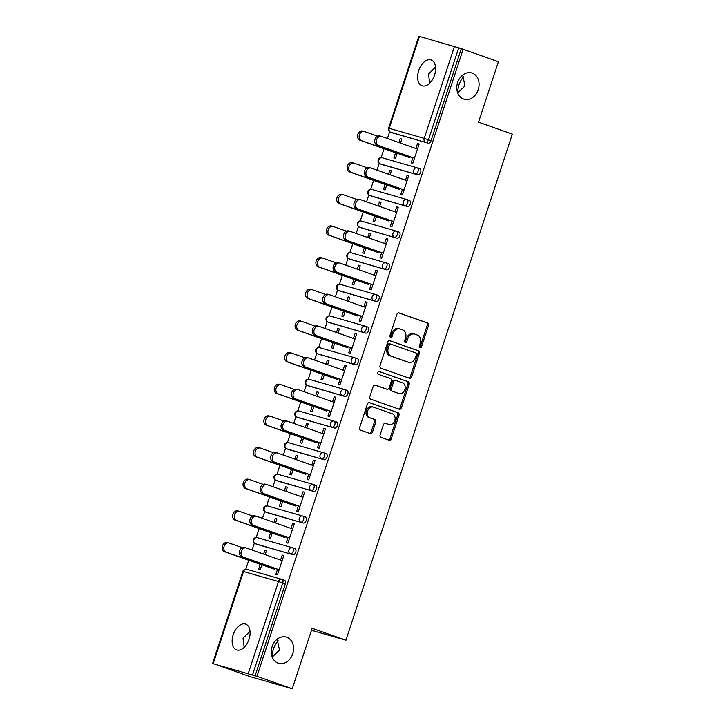 <?xml version="1.0" encoding="UTF-8"?>
<svg xmlns="http://www.w3.org/2000/svg" width="725" height="725" viewBox="0 0 725 725"><rect width="100%" height="100%" fill="white"/><g stroke="black" fill="none" stroke-linecap="round" stroke-linejoin="round"><path stroke-width="1.09" d="M463.656 99.062A13.675 10.92 -74 0 1 457.52 82.75A13.675 10.92 -74 0 1 471.703 72.935A13.675 10.92 -74 0 1 472.192 73.089A13.675 10.92 -74 0 1 478.328 89.402A13.675 10.92 -74 0 1 464.145 99.216A13.675 10.92 -74 0 1 463.656 99.062M429.68 83.203L428.511 74.068L435.507 67.108M278.183 663.185A13.675 10.92 -74 0 1 272.047 646.872A13.675 10.92 -74 0 1 286.23 637.058A13.675 10.92 -74 0 1 286.719 637.212A13.675 10.92 -74 0 1 292.855 653.524A13.675 10.92 -74 0 1 278.672 663.339A13.675 10.92 -74 0 1 278.183 663.185M244.207 647.325L243.038 638.19L250.034 631.23M419.974 347.701A1.468 1.169 106 0 0 421.533 346.695L428.493 325.534A2.093 1.677 106 0 0 427.569 322.978L399.112 312.946A2.093 1.677 106 0 0 396.874 314.378L389.923 335.548A1.468 1.169 106 0 0 392.134 336.327L393.032 333.591A6.715 5.365 106 0 1 399.946 328.923A6.715 5.365 106 0 1 400.191 328.996L402.556 329.83A6.715 5.365 106 0 1 405.52 337.986L404.623 340.732A1.468 1.169 106 0 0 406.834 341.511L407.731 338.774A6.715 5.365 106 0 1 414.646 334.107A6.715 5.365 106 0 1 414.89 334.18L417.256 335.013A6.715 5.365 106 0 1 420.219 343.17L419.322 345.916A1.468 1.169 106 0 0 419.974 347.701M419.476 347.302A1.468 1.169 106 0 0 420.301 346.342L427.261 325.172A2.093 1.677 106 0 0 426.336 322.625L398.668 312.874M390.068 336.935A1.468 1.169 106 0 0 390.893 335.974L391.799 333.228L393.032 333.591M404.767 342.118A1.468 1.169 106 0 0 405.601 341.158L406.498 338.412L407.731 338.774M272.237 657.067L279.469 650.017L277.195 639.151M278.3 640.882A13.675 8.22 -70.6 0 0 273.479 648.929A13.675 8.22 -70.6 0 0 272.473 656.977M457.711 92.945L464.942 85.885L462.668 75.028M463.773 76.759A13.675 8.22 -70.6 0 0 458.952 84.807A13.675 8.22 -70.6 0 0 457.946 92.854M249.028 639.278A13.675 8.22 -70.6 0 0 245.666 624.107A13.675 8.22 -70.6 0 0 233.214 634.728A13.675 8.22 -70.6 0 0 236.577 649.899A13.675 8.22 -70.6 0 0 249.028 639.278M434.511 75.155A13.675 8.22 -70.6 0 0 431.148 59.985A13.675 8.22 -70.6 0 0 418.688 70.606A13.675 8.22 -70.6 0 0 422.05 85.777A13.675 8.22 -70.6 0 0 434.511 75.155M380.118 434.837A2.093 1.677 106 0 0 381.042 437.383L389.026 440.202A2.093 1.677 106 0 0 391.264 438.761L398.995 415.262A2.093 1.677 106 0 0 398.07 412.715L369.614 402.683A2.093 1.677 106 0 0 367.376 404.115L359.645 427.614A2.093 1.677 106 0 0 360.57 430.17L370.212 433.568A2.093 1.677 106 0 0 372.451 432.127L375.758 422.077A2.093 1.677 106 0 0 374.834 419.521L370.049 417.836A5.61 4.477 106 0 1 367.539 411.147A5.61 4.477 106 0 1 373.357 407.115A5.61 4.477 106 0 1 373.556 407.178L392.288 413.785A5.61 4.477 106 0 1 394.808 420.482A5.61 4.477 106 0 1 388.99 424.506A5.61 4.477 106 0 1 388.781 424.442L385.664 423.346A2.093 1.677 106 0 0 383.425 424.778L380.118 434.837M463.13 49.282L498.401 61.725L478.518 122.19L512.339 134.116L345.943 640.202L312.122 628.276L292.238 688.75L256.967 676.316L463.13 49.282L458.698 47.841L428.475 139.762L431.049 140.677L461.272 48.747M409.398 378.251A2.093 1.677 106 0 0 411.628 376.819L419.358 353.32A2.093 1.677 106 0 0 418.434 350.764L389.978 340.732A2.093 1.677 106 0 0 387.739 342.164L380.018 365.672A2.093 1.677 106 0 0 380.942 368.218L409.398 378.251M409.172 384.286L401.451 407.794A2.093 1.677 106 0 1 399.212 409.226L370.756 399.194A2.093 1.677 106 0 1 369.832 396.647L373.139 386.588A2.093 1.677 106 0 1 375.378 385.147L386.914 389.216A2.093 1.677 106 0 0 389.153 387.784L391.346 381.114A2.093 1.677 106 0 0 390.422 378.568L378.405 374.327A1.468 1.169 106 0 1 379.32 371.535L408.248 381.74A2.093 1.677 106 0 1 409.172 384.286L407.939 383.933L400.209 407.432L401.451 407.794M311.46 630.288L345.943 640.202M419.449 36.395L389.225 128.325L388.6 128.171L418.823 36.25L458.698 47.841M292.238 688.75L249.844 676.561L214.609 664.018M256.967 676.316L214.573 664.127M245.802 569.152L248.729 560.253M252.092 550.021L254.33 543.206M256.206 537.497L259.133 528.597M262.495 518.366L264.743 511.542M266.619 505.842L269.546 496.933M272.908 486.711L275.147 479.887M277.022 474.186L279.95 465.278M283.312 455.055L285.559 448.231M287.435 442.531L290.362 433.623M293.725 423.4L295.963 416.576M297.839 410.876L300.766 401.967M304.128 391.745L306.376 384.921M308.252 379.22L311.179 370.312M314.541 360.089L316.78 353.265M318.656 347.565L321.583 338.657M324.945 328.434L327.192 321.61M329.068 315.91L331.996 307.001M335.358 296.779L337.596 289.955M339.472 284.254L342.399 275.346M345.762 265.123L348.009 258.299M349.876 252.599L352.812 243.691M356.174 233.468L358.413 226.644M360.289 220.944L363.216 212.035M366.578 201.813L368.817 194.989M370.692 189.279L373.62 180.38M376.982 170.148L379.229 163.333M381.105 157.624L384.032 148.725M387.395 138.493L389.633 131.678M401.795 139.137L400.218 138.584L401.822 139.046L400.49 143.115M419.095 144.112L417.518 143.559L419.132 144.021L412.788 163.297L411.184 162.835L412.878 157.669M395.551 152.785L393.883 157.86L395.487 158.322L397.155 153.247M400.218 138.584L398.913 142.553M417.518 143.559L415.878 148.543M292.447 547.765L294.894 548.626A3.208 1.93 109.4 0 1 294.957 548.644A3.208 1.93 109.4 0 1 295.746 552.205A3.208 1.93 109.4 0 1 292.891 554.716L257.919 544.656A3.208 1.93 109.4 0 1 257.846 544.629A3.208 1.93 109.4 0 1 257.783 544.611M282.034 579.42L284.49 580.281A3.208 1.93 109.4 0 1 284.553 580.299A3.208 1.93 109.4 0 1 285.342 583.861L282.759 582.945L252.536 674.875M255.118 675.782L285.342 583.861M431.049 140.677A3.208 1.93 109.4 0 1 428.194 143.188L393.222 133.128A3.208 1.93 109.4 0 1 393.149 133.11A3.208 1.93 109.4 0 1 393.086 133.083M270.652 532.658L268.984 537.732L270.588 538.195L272.256 533.12M275.591 522.988L276.932 518.919L275.319 518.457L274.014 522.426M290.988 528.416L292.628 523.432L294.232 523.894L287.897 543.17L286.284 542.708L287.988 537.542M313.263 484.445L315.71 485.315A3.208 1.93 109.4 0 1 315.774 485.333A3.208 1.93 109.4 0 1 316.562 488.886A3.208 1.93 109.4 0 1 313.708 491.396L278.726 481.346A3.208 1.93 109.4 0 1 278.663 481.318A3.208 1.93 109.4 0 1 278.599 481.3M291.468 469.347L289.801 474.422L291.405 474.884L293.072 469.8M296.407 459.668L297.748 455.599L296.135 455.146L294.83 459.115M311.804 465.097L313.445 460.121L315.049 460.583L308.714 479.859L307.101 479.397L308.805 474.232M334.08 421.134L336.527 422.004A3.208 1.93 109.4 0 1 336.59 422.022A3.208 1.93 109.4 0 1 337.379 425.575A3.208 1.93 109.4 0 1 334.524 428.085L299.543 418.026A3.208 1.93 109.4 0 1 299.479 418.008A3.208 1.93 109.4 0 1 299.416 417.981M312.285 406.027L310.617 411.111L312.221 411.573L313.889 406.489M317.224 396.358L318.565 392.288L316.952 391.826L315.647 395.805M332.621 401.786L334.261 396.802L335.865 397.264L329.531 416.549L327.917 416.087L329.621 410.921M354.897 357.824L357.343 358.685A3.208 1.93 109.4 0 1 357.407 358.712A3.208 1.93 109.4 0 1 358.195 362.264A3.208 1.93 109.4 0 1 355.341 364.775L320.359 354.715A3.208 1.93 109.4 0 1 320.296 354.697A3.208 1.93 109.4 0 1 320.233 354.67M333.101 342.717L331.434 347.792L333.038 348.254L334.705 343.179M338.04 333.047L339.373 328.978L337.768 328.516L336.463 332.494M353.438 338.475L355.078 333.491L356.682 333.953L350.338 353.229L348.734 352.767L350.429 347.61M375.713 294.513L378.16 295.374A3.208 1.93 109.4 0 1 378.223 295.401A3.208 1.93 109.4 0 1 379.012 298.954A3.208 1.93 109.4 0 1 376.157 301.464L341.176 291.405A3.208 1.93 109.4 0 1 341.112 291.387A3.208 1.93 109.4 0 1 341.049 291.359M353.918 279.406L352.25 284.481L353.854 284.943L355.522 279.868M358.857 269.736L360.189 265.667L358.585 265.205L357.28 269.183M374.254 275.165L375.885 270.18L377.498 270.642L371.155 289.918L369.551 289.456L371.245 284.3M396.53 231.203L398.977 232.063A3.208 1.93 109.4 0 1 399.04 232.091A3.208 1.93 109.4 0 1 399.828 235.643A3.208 1.93 109.4 0 1 396.974 238.153L361.993 228.094A3.208 1.93 109.4 0 1 361.929 228.076A3.208 1.93 109.4 0 1 361.866 228.049M374.734 216.095L373.067 221.17L374.671 221.632L376.338 216.558M379.673 206.426L381.006 202.357L379.402 201.894L378.097 205.873M395.071 211.854L396.702 206.87L398.315 207.332L391.971 226.608L390.367 226.146L392.062 220.989M417.337 167.892L419.793 168.753A3.208 1.93 109.4 0 1 419.857 168.771A3.208 1.93 109.4 0 1 420.645 172.333A3.208 1.93 109.4 0 1 417.79 174.843L382.809 164.783A3.208 1.93 109.4 0 1 382.746 164.765A3.208 1.93 109.4 0 1 382.682 164.738M405.474 180.199L407.115 175.214L408.719 175.677L402.384 194.953L400.771 194.49L402.475 189.325M385.138 184.44L383.471 189.515L385.075 189.977L386.751 184.902M390.077 174.77L391.418 170.701L389.805 170.239L388.5 174.218M406.933 199.547L409.38 200.408A3.208 1.93 109.4 0 1 409.444 200.426A3.208 1.93 109.4 0 1 410.232 203.988A3.208 1.93 109.4 0 1 407.377 206.498L372.405 196.439A3.208 1.93 109.4 0 1 372.333 196.421A3.208 1.93 109.4 0 1 372.269 196.393M384.658 243.509L386.298 238.525L387.902 238.987L381.567 258.263L379.963 257.801L381.658 252.644M364.322 247.751L362.654 252.826L364.258 253.288L365.935 248.213M369.261 238.081L370.602 234.012L368.998 233.55L367.684 237.528M386.117 262.858L388.564 263.719A3.208 1.93 109.4 0 1 388.627 263.746A3.208 1.93 109.4 0 1 389.416 267.298A3.208 1.93 109.4 0 1 386.561 269.809L351.589 259.749A3.208 1.93 109.4 0 1 351.525 259.731A3.208 1.93 109.4 0 1 351.453 259.704M363.841 306.82L365.482 301.836L367.086 302.298L360.751 321.574L359.147 321.112L360.842 315.955M343.505 311.061L341.837 316.136L343.451 316.598L345.118 311.523M348.444 301.392L349.785 297.322L348.181 296.86L346.867 300.839M365.3 326.168L367.747 327.029A3.208 1.93 109.4 0 1 367.811 327.057A3.208 1.93 109.4 0 1 368.599 330.609A3.208 1.93 109.4 0 1 365.744 333.119L330.772 323.06A3.208 1.93 109.4 0 1 330.709 323.042A3.208 1.93 109.4 0 1 330.645 323.015M343.025 370.131L344.665 365.146L346.269 365.608L339.934 384.893L338.33 384.431L340.025 379.266M322.697 374.372L321.021 379.456L322.634 379.909L324.302 374.834M327.627 364.702L328.969 360.633L327.365 360.171L326.06 364.149M344.484 389.479L346.931 390.349A3.208 1.93 109.4 0 1 347.003 390.367A3.208 1.93 109.4 0 1 347.782 393.92A3.208 1.93 109.4 0 1 344.928 396.43L309.956 386.371A3.208 1.93 109.4 0 1 309.892 386.353A3.208 1.93 109.4 0 1 309.829 386.325M322.208 433.441L323.848 428.457L325.452 428.919L319.118 448.204L317.514 447.742L319.208 442.576M301.881 437.683L300.204 442.767L301.817 443.229L303.485 438.145M306.811 428.013L308.152 423.944L306.548 423.482L305.243 427.46M323.667 452.79L326.114 453.66A3.208 1.93 109.4 0 1 326.187 453.678A3.208 1.93 109.4 0 1 326.975 457.23A3.208 1.93 109.4 0 1 324.12 459.741L289.139 449.69A3.208 1.93 109.4 0 1 289.076 449.663A3.208 1.93 109.4 0 1 289.012 449.645M301.392 496.752L303.032 491.777L304.645 492.239L298.301 511.515L296.697 511.052L298.392 505.887M281.064 501.002L279.388 506.077L281.001 506.539L282.668 501.464M286.003 491.323L287.336 487.263L285.732 486.801L284.427 490.771M302.851 516.109L305.298 516.97A3.208 1.93 109.4 0 1 305.37 516.988A3.208 1.93 109.4 0 1 306.158 520.541A3.208 1.93 109.4 0 1 303.304 523.06L268.322 513.001A3.208 1.93 109.4 0 1 268.259 512.974A3.208 1.93 109.4 0 1 268.196 512.956M280.584 560.072L282.215 555.087L283.828 555.549L277.485 574.825L275.881 574.363L277.575 569.197M260.248 564.313L258.58 569.388L260.184 569.85L261.852 564.775M265.187 554.643L266.519 550.574L264.915 550.112L263.61 554.081M389.805 170.239L391.382 170.792M407.115 175.214L408.692 175.767M379.402 201.894L380.978 202.447M396.702 206.87L398.279 207.422M368.998 233.55L370.566 234.102M386.298 238.525L387.875 239.078M358.585 265.205L360.162 265.758M375.885 270.18L377.462 270.742M348.181 296.86L349.758 297.422M365.482 301.836L367.058 302.397M337.768 328.516L339.345 329.077M355.078 333.491L356.646 334.053M327.365 360.171L328.942 360.733M344.665 365.146L346.242 365.708M316.952 391.826L318.529 392.388M334.261 396.802L335.829 397.363M306.548 423.482L308.125 424.043M323.848 428.457L325.425 429.019M296.135 455.146L297.712 455.699M313.445 460.121L315.022 460.674M285.732 486.801L287.308 487.354M303.032 491.777L304.609 492.329M275.319 518.457L276.896 519.009M292.628 523.432L294.205 523.985M264.915 550.112L266.492 550.665M282.215 555.087L283.792 555.64M413.649 333.826A6.715 5.365 106 0 0 413.413 333.745A6.715 5.365 106 0 0 406.498 338.412M398.949 328.642A6.715 5.365 106 0 0 398.714 328.561A6.715 5.365 106 0 0 391.799 333.228M408.601 377.979A2.093 1.677 106 0 0 410.395 376.465L418.126 352.957A2.093 1.677 106 0 0 417.192 350.411L389.533 340.659M416.422 354.724A1.468 1.169 106 0 0 415.778 352.939L390.802 344.139A1.468 1.169 106 0 0 389.234 345.136L388.283 348.027A6.715 5.365 106 0 0 391.246 356.183L408.32 362.201A6.715 5.365 106 0 0 408.565 362.282A6.715 5.365 106 0 0 415.479 357.615L416.422 354.724M390.693 344.103L389.561 343.777A1.468 1.169 106 0 0 388.002 344.783L389.234 345.136M407.568 361.993A6.715 5.365 106 0 1 407.323 361.929A6.715 5.365 106 0 1 407.087 361.847L390.014 355.83A6.715 5.365 106 0 1 387.05 347.674L388.002 344.783M398.424 408.945A2.093 1.677 106 0 0 400.209 407.432M374.925 385.075L385.682 388.863A2.093 1.677 106 0 0 385.827 388.908M378.948 371.49L408.248 381.74M398.886 393.439A5.61 4.477 106 0 0 399.085 393.503A5.61 4.477 106 0 0 404.913 389.479A5.61 4.477 106 0 0 402.393 382.782L395.796 380.462A2.093 1.677 106 0 0 393.557 381.894L391.364 388.564A2.093 1.677 106 0 0 392.288 391.119L397.653 393.086A5.61 4.477 106 0 0 397.853 393.149A5.61 4.477 106 0 0 398.061 393.204M395.642 380.417L394.554 380.099A2.093 1.677 106 0 0 392.325 381.54L393.557 381.894M397.653 393.086L391.056 390.757A2.093 1.677 106 0 1 390.123 388.21L392.325 381.54M407.939 383.933A2.093 1.677 106 0 0 407.015 381.386M387.957 424.207A5.61 4.477 106 0 1 387.748 424.152A5.61 4.477 106 0 1 387.549 424.089L385.22 423.264M372.315 406.825A5.61 4.477 106 0 0 372.115 406.761A5.61 4.477 106 0 0 366.297 410.785A5.61 4.477 106 0 0 368.817 417.482L370.049 417.836M369.424 433.287A2.093 1.677 106 0 0 371.218 431.774L374.526 421.714A2.093 1.677 106 0 0 373.602 419.168L368.817 417.482M388.237 439.921A2.093 1.677 106 0 0 390.032 438.407L397.753 414.908A2.093 1.677 106 0 0 396.829 412.353L369.17 402.602M377.653 136.182L364.548 131.56A4.812 3.843 106 0 0 364.376 131.506A4.812 3.843 106 0 0 359.382 134.95A4.812 3.843 106 0 0 361.539 140.686L359.935 140.224A4.812 3.843 -74 0 1 357.778 134.488A4.812 3.843 -74 0 1 362.763 131.044A4.812 3.843 -74 0 1 362.935 131.098M361.539 140.686L409.942 157.751M359.935 140.224L397.128 153.337M417.455 149.096L381.722 136.499A4.812 3.843 106 0 0 381.549 136.445A4.812 3.843 106 0 0 376.565 139.898A4.812 3.843 106 0 0 378.722 145.625L377.118 145.163A4.812 3.843 -74 0 1 374.961 139.436A4.812 3.843 -74 0 1 379.945 135.983A4.812 3.843 -74 0 1 380.118 136.037M412.851 157.769L377.118 145.163M414.455 158.231L378.722 145.625M367.24 167.837L354.135 163.216A4.812 3.843 106 0 0 353.963 163.161A4.812 3.843 106 0 0 348.979 166.605A4.812 3.843 106 0 0 351.136 172.342L349.532 171.879A4.812 3.843 -74 0 1 347.375 166.143A4.812 3.843 -74 0 1 352.359 162.699A4.812 3.843 -74 0 1 352.531 162.753M351.136 172.342L399.529 189.406M349.532 171.879L386.715 184.993M356.836 199.493L343.732 194.871A4.812 3.843 106 0 0 343.559 194.817A4.812 3.843 106 0 0 338.566 198.269A4.812 3.843 106 0 0 340.723 203.997L339.119 203.535A4.812 3.843 -74 0 1 336.962 197.807A4.812 3.843 -74 0 1 341.946 194.354A4.812 3.843 -74 0 1 342.118 194.409M340.723 203.997L389.126 221.062M339.119 203.535L376.311 216.648M346.423 231.148L333.319 226.526A4.812 3.843 106 0 0 333.147 226.472A4.812 3.843 106 0 0 328.162 229.925A4.812 3.843 106 0 0 330.319 235.652L328.715 235.19A4.812 3.843 -74 0 1 326.558 229.462A4.812 3.843 -74 0 1 331.542 226.01A4.812 3.843 -74 0 1 331.715 226.064M330.319 235.652L378.713 252.717M328.715 235.19L365.898 248.303M336.019 262.803L322.915 258.182A4.812 3.843 106 0 0 322.743 258.127A4.812 3.843 106 0 0 317.749 261.58A4.812 3.843 106 0 0 319.915 267.317L318.302 266.854A4.812 3.843 -74 0 1 316.145 261.118A4.812 3.843 -74 0 1 321.13 257.665A4.812 3.843 -74 0 1 321.302 257.719M319.915 267.317L368.309 284.381M318.302 266.854L355.495 279.959M325.616 294.459L312.502 289.837A4.812 3.843 106 0 0 312.33 289.782A4.812 3.843 106 0 0 307.346 293.235A4.812 3.843 106 0 0 309.502 298.972L307.898 298.51A4.812 3.843 -74 0 1 305.742 292.773A4.812 3.843 -74 0 1 310.726 289.32A4.812 3.843 -74 0 1 310.898 289.375M309.502 298.972L357.896 316.037M307.898 298.51L345.082 311.623M407.051 180.752L371.318 168.155A4.812 3.843 106 0 0 371.146 168.1A4.812 3.843 106 0 0 366.161 171.553A4.812 3.843 106 0 0 368.318 177.281L366.705 176.818A4.812 3.843 -74 0 1 364.548 171.091A4.812 3.843 -74 0 1 369.542 167.638A4.812 3.843 -74 0 1 369.714 167.692M402.438 189.424L366.705 176.818M404.052 189.887L368.318 177.281M396.638 212.407L360.905 199.81A4.812 3.843 106 0 0 360.733 199.756A4.812 3.843 106 0 0 355.748 203.208A4.812 3.843 106 0 0 357.905 208.945L356.301 208.483A4.812 3.843 -74 0 1 354.144 202.746A4.812 3.843 -74 0 1 359.129 199.293A4.812 3.843 -74 0 1 359.301 199.348M392.035 221.08L356.301 208.483M393.639 221.542L357.905 208.945M386.235 244.062L350.501 231.465A4.812 3.843 106 0 0 350.329 231.411A4.812 3.843 106 0 0 345.345 234.864A4.812 3.843 106 0 0 347.502 240.6L345.888 240.138A4.812 3.843 -74 0 1 343.732 234.402A4.812 3.843 -74 0 1 348.725 230.949A4.812 3.843 -74 0 1 348.897 231.003M381.622 252.735L345.888 240.138M383.235 253.197L347.502 240.6M375.831 275.718L340.088 263.121A4.812 3.843 106 0 0 339.916 263.066A4.812 3.843 106 0 0 334.932 266.519A4.812 3.843 106 0 0 337.089 272.256L335.485 271.793A4.812 3.843 -74 0 1 333.328 266.057A4.812 3.843 -74 0 1 338.312 262.604A4.812 3.843 -74 0 1 338.484 262.658M371.218 284.39L335.485 271.793M372.822 284.853L337.089 272.256M365.418 307.373L329.685 294.776A4.812 3.843 106 0 0 329.513 294.722A4.812 3.843 106 0 0 324.528 298.174A4.812 3.843 106 0 0 326.685 303.911L325.072 303.449A4.812 3.843 -74 0 1 322.915 297.712A4.812 3.843 -74 0 1 327.908 294.259A4.812 3.843 -74 0 1 328.081 294.314M360.814 316.046L325.072 303.449M362.418 316.508L326.685 303.911M315.203 326.114L302.098 321.492A4.812 3.843 106 0 0 301.926 321.438A4.812 3.843 106 0 0 296.942 324.891A4.812 3.843 106 0 0 299.099 330.627L297.486 330.165A4.812 3.843 -74 0 1 295.329 324.428A4.812 3.843 -74 0 1 300.322 320.976A4.812 3.843 -74 0 1 300.494 321.03M299.099 330.627L347.493 347.692M297.486 330.165L334.678 343.278M355.014 339.028L319.281 326.431A4.812 3.843 106 0 0 319.109 326.377A4.812 3.843 106 0 0 314.115 329.83A4.812 3.843 106 0 0 316.272 335.566L314.668 335.104A4.812 3.843 -74 0 1 312.511 329.368A4.812 3.843 -74 0 1 317.496 325.915A4.812 3.843 -74 0 1 317.668 325.969M350.402 347.701L314.668 335.104M352.006 348.163L316.272 335.566M304.799 357.769L291.686 353.147A4.812 3.843 106 0 0 291.513 353.093A4.812 3.843 106 0 0 286.529 356.546A4.812 3.843 106 0 0 288.686 362.282L287.082 361.82A4.812 3.843 -74 0 1 284.925 356.084A4.812 3.843 -74 0 1 289.909 352.631A4.812 3.843 -74 0 1 290.082 352.685M288.686 362.282L337.08 379.347M287.082 361.82L324.265 374.934M344.602 370.692L308.868 358.087A4.812 3.843 106 0 0 308.696 358.032A4.812 3.843 106 0 0 303.712 361.485A4.812 3.843 106 0 0 305.868 367.222L304.264 366.759A4.812 3.843 -74 0 1 302.108 361.023A4.812 3.843 -74 0 1 307.092 357.57A4.812 3.843 -74 0 1 307.264 357.624M339.998 379.356L304.264 366.759M341.602 379.818L305.868 367.222M294.386 389.425L281.282 384.803A4.812 3.843 106 0 0 281.11 384.748A4.812 3.843 106 0 0 276.125 388.201A4.812 3.843 106 0 0 278.282 393.938L276.669 393.476A4.812 3.843 -74 0 1 274.512 387.739A4.812 3.843 -74 0 1 279.506 384.286A4.812 3.843 -74 0 1 279.678 384.341M278.282 393.938L326.676 411.002M276.669 393.476L313.862 406.589M334.198 402.348L298.464 389.742A4.812 3.843 106 0 0 298.292 389.688A4.812 3.843 106 0 0 293.299 393.14A4.812 3.843 106 0 0 295.456 398.877L293.852 398.415A4.812 3.843 -74 0 1 291.695 392.678A4.812 3.843 -74 0 1 296.679 389.225A4.812 3.843 -74 0 1 296.851 389.28M329.585 411.012L293.852 398.415M331.189 411.474L295.456 398.877M283.983 421.08L270.869 416.458A4.812 3.843 106 0 0 270.697 416.404A4.812 3.843 106 0 0 265.712 419.857A4.812 3.843 106 0 0 267.869 425.593L266.265 425.131A4.812 3.843 -74 0 1 264.108 419.394A4.812 3.843 -74 0 1 269.093 415.942A4.812 3.843 -74 0 1 269.265 415.996M267.869 425.593L316.272 442.658M266.265 425.131L303.449 438.244M323.785 434.003L288.052 421.397A4.812 3.843 106 0 0 287.879 421.343A4.812 3.843 106 0 0 282.895 424.796A4.812 3.843 106 0 0 285.052 430.532L283.448 430.07A4.812 3.843 -74 0 1 281.291 424.333A4.812 3.843 -74 0 1 286.275 420.881A4.812 3.843 -74 0 1 286.447 420.935M319.181 442.667L283.448 430.07M320.785 443.129L285.052 430.532M273.57 452.735L260.465 448.113A4.812 3.843 106 0 0 260.293 448.059A4.812 3.843 106 0 0 255.309 451.512A4.812 3.843 106 0 0 257.466 457.248L255.852 456.786A4.812 3.843 -74 0 1 253.696 451.05A4.812 3.843 -74 0 1 258.689 447.597A4.812 3.843 -74 0 1 258.861 447.651M257.466 457.248L305.859 474.313M255.852 456.786L293.045 469.9M313.381 465.658L277.648 453.053A4.812 3.843 106 0 0 277.476 452.998A4.812 3.843 106 0 0 272.482 456.451A4.812 3.843 106 0 0 274.639 462.188L273.035 461.725A4.812 3.843 -74 0 1 270.878 455.989A4.812 3.843 -74 0 1 275.862 452.536A4.812 3.843 -74 0 1 276.035 452.59M308.768 474.322L273.035 461.725M310.373 474.784L274.639 462.188M263.166 484.391L250.062 479.769A4.812 3.843 106 0 0 249.889 479.714A4.812 3.843 106 0 0 244.896 483.167A4.812 3.843 106 0 0 247.053 488.904L245.449 488.442A4.812 3.843 -74 0 1 243.292 482.705A4.812 3.843 -74 0 1 248.276 479.252A4.812 3.843 -74 0 1 248.448 479.307M247.053 488.904L295.456 505.968M245.449 488.442L282.641 501.555M302.968 497.314L267.235 484.708A4.812 3.843 106 0 0 267.063 484.653A4.812 3.843 106 0 0 262.078 488.106A4.812 3.843 106 0 0 264.235 493.843L262.631 493.381A4.812 3.843 -74 0 1 260.474 487.644A4.812 3.843 -74 0 1 265.459 484.191A4.812 3.843 -74 0 1 265.631 484.246M298.365 505.978L262.631 493.381M299.969 506.44L264.235 493.843M252.753 516.046L239.649 511.424A4.812 3.843 106 0 0 239.477 511.37A4.812 3.843 106 0 0 234.492 514.822A4.812 3.843 106 0 0 236.649 520.559L235.045 520.097A4.812 3.843 -74 0 1 232.888 514.36A4.812 3.843 -74 0 1 237.873 510.907A4.812 3.843 -74 0 1 238.045 510.962M236.649 520.559L285.043 537.624M235.045 520.097L272.228 533.21M292.565 528.969L256.831 516.372A4.812 3.843 106 0 0 256.659 516.309A4.812 3.843 106 0 0 251.675 519.762A4.812 3.843 106 0 0 253.832 525.498L252.218 525.036A4.812 3.843 -74 0 1 250.062 519.299A4.812 3.843 -74 0 1 255.046 515.847A4.812 3.843 -74 0 1 255.227 515.91M287.952 537.633L252.218 525.036M289.565 538.095L253.832 525.498M242.349 547.701L229.245 543.079A4.812 3.843 106 0 0 229.073 543.025A4.812 3.843 106 0 0 224.079 546.478A4.812 3.843 106 0 0 226.236 552.214L224.632 551.752A4.812 3.843 -74 0 1 222.475 546.016A4.812 3.843 -74 0 1 227.46 542.563A4.812 3.843 -74 0 1 227.632 542.617M226.236 552.214L274.639 569.279M224.632 551.752L261.825 564.866M282.152 560.624L246.418 548.028A4.812 3.843 106 0 0 246.246 547.973A4.812 3.843 106 0 0 241.262 551.417A4.812 3.843 106 0 0 243.419 557.153L241.815 556.691A4.812 3.843 -74 0 1 239.658 550.955A4.812 3.843 -74 0 1 244.642 547.511A4.812 3.843 -74 0 1 244.814 547.565M277.548 569.297L241.815 556.691M279.152 569.759L243.419 557.153M420.301 346.342L421.533 346.695M390.893 335.974L392.134 336.327M405.601 341.158L406.834 341.511M428.194 143.188L390.639 132.222A3.208 2.556 106 0 1 389.225 128.325L424.207 138.384L454.43 46.454M424.207 138.384L428.475 139.762A3.208 1.93 109.4 0 1 425.62 142.281A3.208 2.556 106 0 1 424.207 138.384M248.267 673.489L278.491 581.568L243.518 571.508L213.295 663.429M284.553 580.299L281.971 579.393A3.208 1.93 -70.6 0 1 282.759 582.945L278.491 581.568A3.208 2.556 -74 0 1 281.798 579.338L246.817 569.279A3.208 2.556 -74 0 0 243.518 571.508L242.884 571.354L212.661 663.275M390.358 132.095A3.208 1.93 -70.6 0 0 390.576 132.195A3.208 1.93 -70.6 0 0 390.639 132.222L393.222 133.128M417.79 174.843L380.235 163.877A3.208 2.556 106 0 1 378.822 159.98A3.208 2.556 -74 0 1 382.12 157.751A3.208 2.556 -74 0 1 382.238 157.787L416.984 167.774M419.857 168.771L417.274 167.865A3.208 3.208 0 0 0 417.102 167.81A3.208 2.556 -74 0 0 413.794 170.04A3.208 2.556 106 0 0 415.208 173.937A3.208 1.93 109.4 0 0 418.062 171.426A3.208 1.93 -70.6 0 0 417.274 167.865A3.208 1.93 -70.6 0 0 417.21 167.847A3.208 2.556 -74 0 0 417.102 167.81L382.12 157.751A3.208 3.208 0 0 0 378.187 159.826A3.208 3.208 0 0 0 380.172 163.85A3.208 1.93 -70.6 0 0 380.235 163.877L382.809 164.783M407.377 206.498L369.822 195.532A3.208 2.556 106 0 1 368.409 191.636A3.208 2.556 -74 0 1 371.708 189.406A3.208 2.556 -74 0 1 371.825 189.442L406.571 199.438M369.542 195.406A3.208 1.93 -70.6 0 0 369.759 195.505A3.208 1.93 -70.6 0 0 369.822 195.532L372.405 196.439M396.974 238.153L359.419 227.188A3.208 2.556 106 0 1 358.005 223.291A3.208 2.556 -74 0 1 361.304 221.062A3.208 2.556 -74 0 1 361.422 221.098L396.167 231.094M359.129 227.061A3.208 1.93 -70.6 0 0 359.355 227.17A3.208 1.93 -70.6 0 0 359.419 227.188L361.993 228.094M386.561 269.809L349.006 258.843A3.208 2.556 106 0 1 347.592 254.946A3.208 2.556 -74 0 1 350.9 252.717A3.208 2.556 -74 0 1 351.009 252.753L385.754 262.749M348.725 258.716A3.208 1.93 -70.6 0 0 348.942 258.825A3.208 1.93 -70.6 0 0 349.006 258.843L351.589 259.749M376.157 301.464L338.602 290.498A3.208 2.556 106 0 1 337.188 286.602A3.208 2.556 -74 0 1 340.487 284.372A3.208 2.556 -74 0 1 340.605 284.408L375.351 294.404M338.312 290.372A3.208 1.93 -70.6 0 0 338.539 290.48A3.208 1.93 -70.6 0 0 338.602 290.498L341.176 291.405M365.744 333.119L328.189 322.154A3.208 2.556 106 0 1 326.776 318.257A3.208 2.556 -74 0 1 330.083 316.028A3.208 2.556 -74 0 1 330.192 316.064L364.938 326.06M327.908 322.027A3.208 1.93 -70.6 0 0 328.126 322.136A3.208 1.93 -70.6 0 0 328.189 322.154L330.772 323.06M355.341 364.775L317.786 353.809A3.208 2.556 106 0 1 316.372 349.912A3.208 2.556 -74 0 1 319.671 347.683A3.208 2.556 -74 0 1 319.788 347.719L354.534 357.715M317.496 353.682A3.208 1.93 -70.6 0 0 317.722 353.791A3.208 1.93 -70.6 0 0 317.786 353.809L320.359 354.715M344.928 396.43L307.382 385.464A3.208 2.556 106 0 1 305.959 381.567A3.208 2.556 -74 0 1 309.267 379.338A3.208 2.556 -74 0 1 309.376 379.374L344.121 389.37M307.092 385.337A3.208 1.93 -70.6 0 0 307.309 385.446A3.208 1.93 -70.6 0 0 307.382 385.464L309.956 386.371M334.524 428.085L296.969 417.12A3.208 2.556 106 0 1 295.555 413.223A3.208 2.556 -74 0 1 298.854 410.993A3.208 2.556 -74 0 1 298.972 411.03L333.718 421.026M296.679 416.993A3.208 1.93 -70.6 0 0 296.906 417.102A3.208 1.93 -70.6 0 0 296.969 417.12L299.543 418.026M324.12 459.741L286.565 448.775A3.208 2.556 106 0 1 285.142 444.878A3.208 2.556 -74 0 1 288.45 442.649A3.208 2.556 -74 0 1 288.559 442.694L323.305 452.681M286.275 448.648A3.208 1.93 -70.6 0 0 286.493 448.757A3.208 1.93 -70.6 0 0 286.565 448.775L289.139 449.69M313.708 491.396L276.153 480.43A3.208 2.556 106 0 1 274.739 476.533A3.208 2.556 -74 0 1 278.038 474.313A3.208 2.556 -74 0 1 278.155 474.349L312.901 484.336M275.862 480.303A3.208 1.93 -70.6 0 0 276.089 480.412A3.208 1.93 -70.6 0 0 276.153 480.43L278.726 481.346M303.304 523.06L265.749 512.086A3.208 2.556 106 0 1 264.335 508.198A3.208 2.556 -74 0 1 267.634 505.968A3.208 2.556 -74 0 1 267.752 506.005L302.497 515.992M265.459 511.959A3.208 1.93 -70.6 0 0 265.685 512.067A3.208 1.93 -70.6 0 0 265.749 512.086L268.322 513.001M292.891 554.716L255.336 543.741A3.208 2.556 106 0 1 253.922 539.853A3.208 2.556 -74 0 1 257.221 537.624A3.208 2.556 -74 0 1 257.339 537.66L292.084 547.647M255.055 543.614A3.208 1.93 -70.6 0 0 255.273 543.723A3.208 1.93 -70.6 0 0 255.336 543.741L257.919 544.656M242.884 571.354A3.208 3.208 0 0 1 246.817 569.279A3.208 2.556 -74 0 1 246.935 569.315L281.681 579.302M379.945 163.75A3.208 1.93 -70.6 0 0 380.172 163.85L382.746 164.765M409.444 200.426L406.87 199.52A3.208 3.208 0 0 0 406.689 199.466A3.208 2.556 -74 0 0 403.39 201.695A3.208 2.556 106 0 0 404.804 205.592A3.208 1.93 109.4 0 0 407.658 203.082A3.208 1.93 -70.6 0 0 406.87 199.52A3.208 1.93 -70.6 0 0 406.807 199.502A3.208 2.556 -74 0 0 406.689 199.466L371.708 189.406A3.208 3.208 0 0 0 367.783 191.482A3.208 3.208 0 0 0 369.759 195.505L372.333 196.421M399.04 232.091L396.457 231.175A3.208 3.208 0 0 0 396.285 231.121A3.208 2.556 -74 0 0 392.977 233.35A3.208 2.556 106 0 0 394.391 237.247A3.208 1.93 109.4 0 0 397.246 234.737A3.208 1.93 -70.6 0 0 396.457 231.175A3.208 1.93 -70.6 0 0 396.394 231.157A3.208 2.556 -74 0 0 396.285 231.121L361.304 221.062A3.208 3.208 0 0 0 357.371 223.137A3.208 3.208 0 0 0 359.355 227.17L361.929 228.076M388.627 263.746L386.053 262.831A3.208 3.208 0 0 0 385.872 262.776A3.208 2.556 -74 0 0 382.573 265.006A3.208 2.556 106 0 0 383.987 268.903A3.208 1.93 109.4 0 0 386.842 266.392A3.208 1.93 -70.6 0 0 386.053 262.831A3.208 1.93 -70.6 0 0 385.99 262.812A3.208 2.556 -74 0 0 385.872 262.776L350.9 252.717A3.208 3.208 0 0 0 346.967 254.801A3.208 3.208 0 0 0 348.942 258.825L351.525 259.731M378.223 295.401L375.65 294.486A3.208 3.208 0 0 0 375.468 294.432A3.208 2.556 -74 0 0 372.161 296.661A3.208 2.556 106 0 0 373.583 300.558A3.208 1.93 109.4 0 0 376.438 298.048A3.208 1.93 -70.6 0 0 375.65 294.486A3.208 1.93 -70.6 0 0 375.577 294.468A3.208 2.556 -74 0 0 375.468 294.432L340.487 284.372A3.208 3.208 0 0 0 336.554 286.457A3.208 3.208 0 0 0 338.539 290.48L341.112 291.387M367.811 327.057L365.237 326.141A3.208 3.208 0 0 0 365.056 326.087A3.208 2.556 -74 0 0 361.757 328.316A3.208 2.556 106 0 0 363.171 332.213A3.208 1.93 109.4 0 0 366.025 329.703A3.208 1.93 -70.6 0 0 365.237 326.141A3.208 1.93 -70.6 0 0 365.173 326.123A3.208 2.556 -74 0 0 365.056 326.087L330.083 316.028A3.208 3.208 0 0 0 326.15 318.112A3.208 3.208 0 0 0 328.126 322.136L330.709 323.042M357.407 358.712L354.833 357.806A3.208 3.208 0 0 0 354.652 357.742A3.208 2.556 -74 0 0 351.344 359.972A3.208 2.556 106 0 0 352.767 363.868A3.208 1.93 109.4 0 0 355.622 361.358A3.208 1.93 -70.6 0 0 354.833 357.806A3.208 1.93 -70.6 0 0 354.761 357.778A3.208 2.556 -74 0 0 354.652 357.742L319.671 347.683A3.208 3.208 0 0 0 315.737 349.767A3.208 3.208 0 0 0 317.722 353.791L320.296 354.697M347.003 390.367L344.42 389.461A3.208 3.208 0 0 0 344.239 389.397A3.208 2.556 -74 0 0 340.94 391.627A3.208 2.556 106 0 0 342.354 395.524A3.208 1.93 109.4 0 0 345.209 393.013A3.208 1.93 -70.6 0 0 344.42 389.461A3.208 1.93 -70.6 0 0 344.357 389.434A3.208 2.556 -74 0 0 344.239 389.397L309.267 379.338A3.208 3.208 0 0 0 305.334 381.423A3.208 3.208 0 0 0 307.309 385.446L309.892 386.353M336.59 422.022L334.017 421.116A3.208 3.208 0 0 0 333.835 421.053A3.208 2.556 -74 0 0 330.537 423.282A3.208 2.556 106 0 0 331.95 427.179A3.208 1.93 109.4 0 0 334.805 424.669A3.208 1.93 -70.6 0 0 334.017 421.116A3.208 1.93 -70.6 0 0 333.953 421.089A3.208 2.556 -74 0 0 333.835 421.053L298.854 410.993A3.208 3.208 0 0 0 294.921 413.078A3.208 3.208 0 0 0 296.906 417.102L299.479 418.008M326.187 453.678L323.604 452.772A3.208 3.208 0 0 0 323.423 452.708A3.208 2.556 -74 0 0 320.124 454.938A3.208 2.556 106 0 0 321.538 458.834A3.208 1.93 109.4 0 0 324.392 456.324A3.208 1.93 -70.6 0 0 323.604 452.772A3.208 1.93 -70.6 0 0 323.54 452.744A3.208 2.556 -74 0 0 323.423 452.708L288.45 442.649A3.208 3.208 0 0 0 284.517 444.733A3.208 3.208 0 0 0 286.493 448.757L289.076 449.663M315.774 485.333L313.2 484.427A3.208 3.208 0 0 0 313.019 484.363A3.208 2.556 -74 0 0 309.72 486.593A3.208 2.556 106 0 0 311.134 490.49A3.208 1.93 109.4 0 0 313.988 487.979A3.208 1.93 -70.6 0 0 313.2 484.427A3.208 1.93 -70.6 0 0 313.137 484.4A3.208 2.556 -74 0 0 313.019 484.363L278.038 474.313A3.208 3.208 0 0 0 274.113 476.388A3.208 3.208 0 0 0 276.089 480.412L278.663 481.318M305.37 516.988L302.787 516.082A3.208 3.208 0 0 0 302.606 516.019A3.208 2.556 -74 0 0 299.307 518.248A3.208 2.556 106 0 0 300.721 522.145A3.208 1.93 109.4 0 0 303.576 519.635A3.208 1.93 -70.6 0 0 302.787 516.082A3.208 1.93 -70.6 0 0 302.724 516.064A3.208 2.556 -74 0 0 302.606 516.019L267.634 505.968A3.208 3.208 0 0 0 263.701 508.044A3.208 3.208 0 0 0 265.685 512.067L268.259 512.974M294.957 548.644L292.383 547.737A3.208 3.208 0 0 0 292.202 547.683A3.208 2.556 -74 0 0 288.903 549.903A3.208 2.556 106 0 0 290.317 553.8A3.208 1.93 109.4 0 0 293.172 551.29A3.208 1.93 -70.6 0 0 292.383 547.737A3.208 1.93 -70.6 0 0 292.32 547.719A3.208 2.556 -74 0 0 292.202 547.683L257.221 537.624A3.208 3.208 0 0 0 253.297 539.699A3.208 3.208 0 0 0 255.273 543.723L257.846 544.629M426.336 322.625L427.569 322.978M427.261 325.172L428.493 325.534M417.192 350.411L418.434 350.764M418.126 352.957L419.358 353.32M410.395 376.465L411.628 376.819M387.05 347.674L388.283 348.027M390.014 355.83L391.246 356.183M407.087 361.847L408.32 362.201M385.682 388.863L386.914 389.216M390.123 388.21L391.364 388.564M391.056 390.757L392.288 391.119M387.549 424.089L388.781 424.442M373.602 419.168L374.834 419.521M374.526 421.714L375.758 422.077M371.218 431.774L372.451 432.127M396.829 412.353L398.07 412.715M397.753 414.908L398.995 415.262M390.032 438.407L391.264 438.761M393.149 133.11L390.576 132.195A3.208 3.208 0 0 1 388.6 128.171M413.413 333.745L414.646 334.107M398.714 328.561L399.946 328.923M389.515 343.759L390.748 344.121M407.323 361.929L408.565 362.282M385.754 388.89L386.987 389.243M397.853 393.149L399.085 393.503M394.482 380.081L395.714 380.435M387.748 424.152L388.99 424.506M372.115 406.761L373.357 407.115M362.763 131.044L364.376 131.506M381.549 136.445L379.945 135.983M352.359 162.699L353.963 163.161M341.946 194.354L343.559 194.817M331.542 226.01L333.147 226.472M321.13 257.665L322.743 258.127M310.726 289.32L312.33 289.782M371.146 168.1L369.542 167.638M360.733 199.756L359.129 199.293M350.329 231.411L348.725 230.949M339.916 263.066L338.312 262.604M329.513 294.722L327.908 294.259M300.322 320.976L301.926 321.438M319.109 326.377L317.496 325.915M289.909 352.631L291.513 353.093M308.696 358.032L307.092 357.57M279.506 384.286L281.11 384.748M298.292 389.688L296.679 389.225M269.093 415.942L270.697 416.404M287.879 421.343L286.275 420.881M258.689 447.597L260.293 448.059M277.476 452.998L275.862 452.536M248.276 479.252L249.889 479.714M267.063 484.653L265.459 484.191M237.873 510.907L239.477 511.37M256.659 516.309L255.046 515.847M227.46 542.563L229.073 543.025M246.246 547.973L244.642 547.511"/></g></svg>
